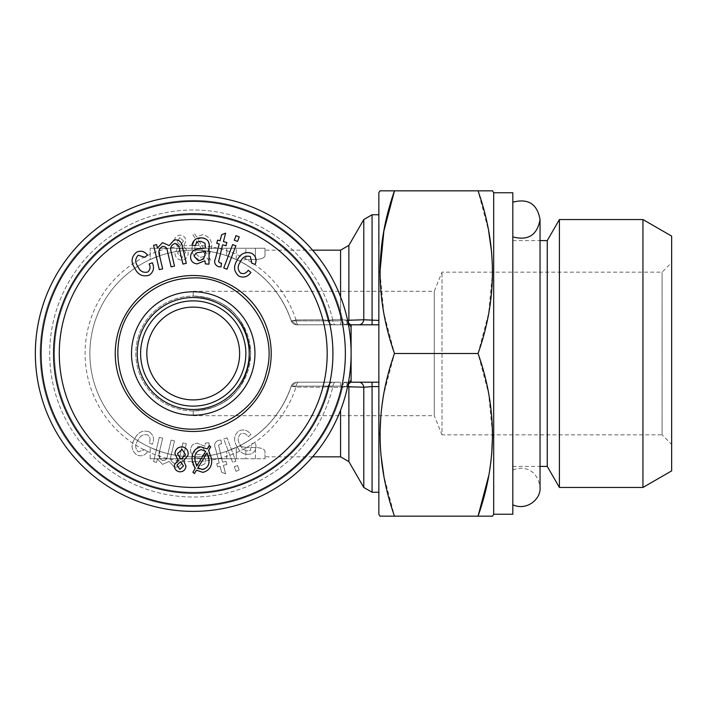 <?xml version="1.0" encoding="UTF-8"?>
<svg xmlns="http://www.w3.org/2000/svg" width="707" height="707" viewBox="0 0 707 707"><rect width="100%" height="100%" fill="white"/><g stroke="black" fill="none" stroke-linecap="round" stroke-linejoin="round"><path stroke-width="0.53" stroke-dasharray="3.54 2.65" d="M216.749 243.341L217.579 240.124L220.054 240.769L221.618 234.742L225.621 233.142L223.421 241.635L226.832 242.519L226.001 245.736L222.59 244.843L218.56 261.696L219.974 262.942L221.503 263.163L221.017 266.919L218.401 266.645C214.698 264.984 213.761 262.103 215.608 257.975L219.223 243.986L216.749 243.341M149.389 275.103C142.885 277.153 138.024 274.89 134.798 268.324C130.724 262.182 131.272 256.835 136.433 252.275C140.799 250.251 144.484 251.188 147.489 255.086L144.873 257.321L138.28 255.245C135.028 258.576 134.896 262.324 137.865 266.477C139.915 271.205 143.194 273.052 147.719 272.036C150.264 269.853 150.724 267.175 149.08 264.011L152.332 262.774C154.559 267.785 153.587 271.886 149.389 275.103M205.384 263.905L204.897 260.768L197.094 263.879C192.64 263.287 190.475 260.742 190.59 256.234C191.341 251.427 194.204 249.005 199.206 248.961L205.525 247.954L204.968 243.199L201.097 241.414C197.951 241.184 196.042 242.634 195.362 245.771L191.986 244.967C193.303 239.859 196.599 237.517 201.866 237.932C207.664 238.648 210.059 241.98 209.06 247.945L209.007 264.162L205.384 263.905M196.458 236.792L194.416 233.443L192.914 234.742L195.079 238.277L192.216 246.575C191.403 253.76 194.284 258.285 200.868 260.149L207.213 258.064L209.281 261.422L210.757 260.114L208.6 256.606L211.561 248.281C212.4 241.034 209.511 236.483 202.882 234.627L196.458 236.792L194.416 233.443L192.914 234.742L195.079 238.277L192.216 246.575C191.403 253.76 194.284 258.285 200.868 260.149L207.213 258.064L209.281 261.422L210.757 260.114L208.6 256.606L211.561 248.281C212.4 241.034 209.511 236.483 202.882 234.627L196.458 236.792M194.416 473.557L192.914 472.258L195.079 468.723L192.216 460.425C191.403 453.24 194.284 448.715 200.868 446.851L207.213 448.936L209.281 445.578L210.757 446.886L208.6 450.394L211.561 458.719C212.4 465.966 209.511 470.517 202.882 472.373L196.458 470.208L194.416 473.557M197.933 239.205L202.653 237.419C207.593 238.984 209.634 242.51 208.804 248.007L207.063 254.096L197.933 239.205L202.653 237.419C207.593 238.984 209.634 242.51 208.804 248.007L207.063 254.096L197.933 239.205M196.643 240.848L205.764 255.687L201.097 257.357C196.246 255.793 194.204 252.302 194.982 246.893L196.643 240.848L205.764 255.687L201.097 257.357C196.246 255.793 194.204 252.302 194.982 246.893L196.643 240.848M347.57 386.72L340.58 386.137L291.284 386.137C281.837 413.047 264.436 433.038 239.09 446.108L226.717 451.26A103.337 103.337 0 0 1 159.738 451.26L150.167 447.443L159.738 451.26A103.337 103.337 0 0 0 226.717 451.26L236.288 447.443L236.288 458.755L245.859 458.755L226.717 458.755L236.288 458.755L236.288 447.443L239.09 446.108L245.859 447.443L239.09 446.108C264.436 433.038 281.837 413.047 291.284 386.137L296.012 387.056L291.284 386.137A103.337 103.337 0 0 1 132.289 436.961A103.337 103.337 0 0 1 132.289 270.039A103.337 103.337 0 0 1 291.284 320.863C281.837 293.953 264.436 273.963 239.09 260.892L236.288 259.557L239.09 260.892L245.859 259.557L239.09 260.892C264.436 273.963 281.837 293.953 291.284 320.863L296.012 319.944L291.284 320.863A103.337 103.337 0 0 0 132.289 270.039A103.337 103.337 0 0 0 132.289 436.961A103.337 103.337 0 0 0 291.284 386.137A5.744 5.744 0 0 1 296.728 382.204A5.744 5.744 0 0 0 291.284 386.137L296.728 382.204L333.545 382.204A5.744 5.744 0 0 0 327.968 386.579L322.869 387.224A5.744 2.801 90 0 1 325.653 382.204L296.728 382.204L340.58 382.204L296.728 382.204L291.284 386.137L340.58 386.137L348.869 387.056A5.744 5.029 -90 0 0 343.894 382.204L347.278 382.204A3.827 3.827 0 0 0 351.105 378.378L351.105 382.204L378.855 382.204L343.894 382.204A5.744 5.029 -90 0 1 348.162 384.9M245.859 447.443L255.421 447.443C261.369 447.867 264.551 449.148 264.992 451.26L264.992 456.837L264.992 451.26C264.559 449.148 261.369 447.876 255.421 447.443L245.859 447.443L245.859 458.755L264.992 458.755L245.859 458.755L245.859 447.443M255.421 259.557C261.369 259.133 264.551 257.852 264.992 255.74L264.992 248.245L255.421 248.245L264.992 248.245L264.992 255.74C264.559 257.852 261.369 259.124 255.421 259.557L245.859 259.557L255.421 259.557L255.421 248.245L150.167 248.245L255.421 248.245L255.421 259.557M226.717 255.74L236.288 259.557L226.717 255.74A103.337 103.337 0 0 0 159.738 255.74A103.337 103.337 0 0 1 226.717 255.74L226.717 248.245L226.717 255.74M150.167 259.557L159.738 255.74L150.167 259.557L150.167 248.245L150.167 259.557M298.743 324.796L296.728 324.796A5.744 5.744 0 0 1 291.284 320.863A5.744 5.744 0 0 0 296.728 324.796L298.743 324.796A5.744 2.766 90 0 1 296.012 319.944L322.869 319.776L327.968 320.421A5.744 5.744 0 0 0 333.545 324.796L325.653 324.796A5.744 2.801 90 0 1 322.869 319.776L296.012 319.944A5.744 2.766 90 0 0 298.743 324.796L333.545 324.796A5.744 5.744 0 0 1 327.968 320.421A138.74 138.74 0 0 0 114.446 239.293A138.74 138.74 0 0 0 114.446 467.707A138.74 138.74 0 0 0 327.968 386.579A5.744 5.744 0 0 1 333.545 382.204L325.653 382.204A5.744 2.801 90 0 0 322.869 387.224L296.012 387.056A5.744 2.766 90 0 1 298.743 382.204A5.744 2.766 90 0 0 296.012 387.056L322.869 387.224L327.968 386.579A5.744 5.744 0 0 1 333.545 382.204A5.744 5.744 0 0 0 327.968 386.579L332.723 387.268L327.968 386.579A138.74 138.74 0 0 1 114.446 467.707A138.74 138.74 0 0 1 114.446 239.293A138.74 138.74 0 0 1 327.968 320.421L322.869 319.776A5.744 2.801 90 0 0 325.653 324.796L298.743 324.796M348.869 461.627L348.869 387.056L363.787 387.224L372.068 386.579L372.068 382.204M351.105 379.199L351.105 328.622A3.827 3.827 0 0 0 347.278 324.796L358.811 324.796A5.744 5.011 -90 0 0 363.787 319.776L347.57 320.28M348.162 322.1A5.744 5.029 -90 0 1 343.894 324.796L340.58 324.796L343.894 324.796A5.744 5.029 -90 0 0 348.869 319.944L348.869 245.373M209.007 442.838L205.384 443.095L204.897 446.232L197.094 443.121C192.64 443.713 190.475 446.258 190.59 450.766C191.341 455.573 194.204 457.995 199.206 458.039L205.525 459.046L204.968 463.801L201.097 465.586C197.951 465.816 196.042 464.366 195.362 461.229L191.986 462.033C193.303 467.141 196.599 469.483 201.866 469.068C207.664 468.352 210.059 465.02 209.06 459.055L209.007 442.838L205.384 443.095L204.897 446.232L197.094 443.121C192.64 443.713 190.475 446.258 190.59 450.766C191.341 455.573 194.204 457.995 199.206 458.039L205.525 459.046L204.968 463.801L201.097 465.586C197.951 465.816 196.042 464.366 195.362 461.229L191.986 462.033C193.303 467.141 196.599 469.483 201.866 469.068C207.664 468.352 210.059 465.02 209.06 459.055L209.007 442.838M492.576 190.837L478.047 190.837L488.652 231.065M379.959 190.837L478.047 190.837M378.855 514.245L378.855 192.755M380.826 415.698L383.866 393.772L394.488 353.5L383.883 313.325L379.959 272.168M379.959 516.163L394.488 516.163L383.874 475.935M380.861 454.292L379.959 434.832M394.488 516.163L492.576 516.163M491.674 252.708L492.576 272.009L488.661 313.228L478.047 353.5L488.643 393.675L492.576 434.832M491.674 454.292L488.652 475.935M493.68 514.245L493.68 192.755M193.232 410.908C227.283 408.832 246.425 389.734 250.64 353.606C246.513 317.355 227.371 298.177 193.232 296.092C227.283 298.168 246.425 317.266 250.64 353.394C246.513 389.645 227.371 408.823 193.232 410.908L193.232 415.698L193.232 410.908M193.232 415.698L434.275 415.698L434.275 291.302L434.275 415.698L442.008 434.832L442.008 272.168L442.008 434.832L662.079 434.832L662.079 272.168L662.079 434.832L671.65 444.403L671.65 262.597L671.65 444.403M193.232 296.092L193.232 291.302L193.232 296.092A57.408 57.408 0 0 0 143.512 382.204A57.408 57.408 0 0 0 242.952 382.204A57.408 57.408 0 0 0 193.232 296.092A57.408 57.408 0 0 1 242.952 382.204A57.408 57.408 0 0 1 143.512 382.204A57.408 57.408 0 0 1 193.232 296.092M351.105 326.82L351.105 327.527A3.827 3.703 180 0 0 348.807 324.142L345.343 324.796L347.278 324.796A3.827 3.827 0 0 1 351.105 328.622A3.827 3.827 0 0 0 347.278 324.796A3.827 3.827 0 0 1 351.105 328.622L351.105 324.796L347.278 324.796L348.807 324.142A5.744 4.949 90 0 1 346.244 320.112L347.658 320.669A157.882 157.882 0 0 0 35.739 342.488A157.882 157.882 0 0 0 171.253 509.844A157.882 157.882 0 0 0 347.658 386.331L342.542 387.312A5.744 2.819 90 0 1 345.343 382.204L378.855 382.204L378.855 386.579L378.855 214.76L378.855 382.204M348.807 382.858L347.278 382.204L348.807 382.858A3.827 3.703 0 0 0 351.105 379.473A3.827 3.703 0 0 1 348.807 382.858L349.673 383.044A3.827 3.827 0 0 0 351.105 380.066A3.827 3.827 0 0 1 349.673 383.044L348.807 382.858A5.744 4.949 90 0 0 346.244 386.888A5.744 4.949 90 0 1 348.807 382.858M349.673 383.044A5.744 5.744 0 0 0 347.658 386.331A5.744 5.744 0 0 1 349.673 383.044A5.744 5.744 0 0 0 347.658 386.331A157.882 157.882 0 0 0 193.232 195.618A157.882 157.882 0 0 0 35.739 342.488A157.882 157.882 0 0 0 171.253 509.844A157.882 157.882 0 0 0 347.658 386.331A5.744 5.744 0 0 1 349.673 383.044A3.827 3.827 0 0 0 351.105 380.066A3.827 3.827 0 0 1 349.673 383.044A3.827 3.827 0 0 0 351.105 380.066L351.105 378.378A3.827 3.827 0 0 1 347.278 382.204L345.343 382.204A5.744 2.819 90 0 0 342.542 387.312L332.723 387.268A5.744 2.81 90 0 1 335.516 382.204A5.744 2.81 90 0 0 332.723 387.268L342.542 387.312L347.658 386.331A157.882 157.882 0 0 1 104.945 484.383A157.882 157.882 0 0 1 104.945 222.617A157.882 157.882 0 0 1 347.658 320.669L342.542 319.688L346.244 320.112A5.744 4.949 90 0 0 348.807 324.142L349.673 323.956A5.744 5.744 0 0 1 347.658 320.669A5.744 5.744 0 0 0 349.673 323.956L348.807 324.142A3.827 3.703 180 0 1 351.105 327.527L351.105 326.934A3.827 3.827 0 0 0 349.673 323.956A3.827 3.827 0 0 1 351.105 326.934L351.105 353.5A157.882 157.882 0 0 1 347.658 386.331A157.882 157.882 0 0 0 347.658 320.669A157.882 157.882 0 0 1 351.105 353.5M185.588 454.804L182.07 449.334L177.439 453.761L180.992 459.241L185.588 454.804M171.2 455.061L174.514 440.921L171.121 440.125L167.418 455.935C167.055 459.029 165.465 460.593 162.645 460.628C158.96 458.525 157.97 455.237 159.685 450.766L162.645 438.146L159.278 437.359L153.578 461.689L156.6 462.396L157.396 458.976L162.513 464.358L169.15 461.424L174.311 467.124C178.915 467.486 181.611 465.241 182.397 460.398L186.312 443.696L182.945 442.909L179.348 458.233C179.074 461.565 177.439 463.279 174.435 463.394C171.014 461.742 169.936 458.967 171.2 455.061L174.514 440.921L171.121 440.125L167.418 455.935C167.055 459.029 165.465 460.593 162.645 460.628C158.96 458.525 157.97 455.237 159.685 450.766L162.645 438.146L159.278 437.359L153.578 461.689L156.6 462.396L157.396 458.976L162.513 464.358L169.15 461.424L174.311 467.124C178.915 467.486 181.611 465.241 182.397 460.398L186.312 443.696L182.945 442.909L179.348 458.233C179.074 461.565 177.439 463.279 174.435 463.394C171.014 461.742 169.936 458.967 171.2 455.061M226.991 437.801L223.748 439.029L232.638 462.431L235.882 461.203L226.991 437.801L223.748 439.029L232.638 462.431L235.882 461.203L226.991 437.801M149.389 431.897C142.885 429.847 138.024 432.11 134.798 438.676C130.724 444.818 131.272 450.165 136.433 454.725C140.799 456.749 144.484 455.812 147.489 451.914L144.873 449.679L138.28 451.755C135.028 448.424 134.896 444.676 137.865 440.523C139.915 435.795 143.194 433.948 147.719 434.964C150.264 437.147 150.724 439.825 149.08 442.989L152.332 444.226C154.559 439.215 153.587 435.114 149.389 431.897C142.885 429.847 138.024 432.11 134.798 438.676C130.724 444.818 131.272 450.165 136.433 454.725C140.799 456.749 144.484 455.812 147.489 451.914L144.873 449.679L138.28 451.755C135.028 448.424 134.896 444.676 137.865 440.523C139.915 435.795 143.194 433.948 147.719 434.964C150.264 437.147 150.724 439.825 149.08 442.989L152.332 444.226C154.559 439.215 153.587 435.114 149.389 431.897M358.811 324.796L378.855 324.796L351.105 324.796L351.105 382.204M332.723 319.732L327.968 320.421A5.744 5.744 0 0 0 333.545 324.796L335.516 324.796A5.744 2.81 90 0 1 332.723 319.732A5.744 2.81 90 0 0 335.516 324.796L345.343 324.796A5.744 2.819 90 0 1 342.542 319.688L332.723 319.732L342.542 319.688A5.744 2.819 90 0 0 345.343 324.796L333.545 324.796A5.744 5.744 0 0 1 327.968 320.421L332.723 319.732A143.53 143.53 0 0 0 111.856 235.272A143.53 143.53 0 0 0 111.856 471.728A143.53 143.53 0 0 0 332.723 387.268A143.53 143.53 0 0 1 111.856 471.728A143.53 143.53 0 0 1 111.856 235.272A143.53 143.53 0 0 1 332.723 319.732M183.475 240.999L180.647 245.311L176.953 241.918L179.79 237.64L183.475 240.999L180.647 245.311L176.953 241.918L179.79 237.64L183.475 240.999M205.286 455.723L199.498 454.53C196.573 454.619 194.84 453.311 194.292 450.624L198.172 446.382C202.776 446.762 205.11 449.36 205.18 454.168L205.286 455.723L199.498 454.53C196.573 454.619 194.84 453.311 194.292 450.624L198.172 446.382C202.776 446.762 205.11 449.36 205.18 454.168L205.286 455.723M236.288 259.557L236.288 248.245L236.288 259.557M162.645 268.854L159.278 269.641L153.578 245.311L156.6 244.604L157.396 248.024L162.513 242.642L169.15 245.576L174.311 239.876C178.915 239.514 181.611 241.759 182.397 246.602L186.312 263.304L182.945 264.091L179.348 248.767C179.074 245.435 177.439 243.721 174.435 243.606C171.014 245.258 169.936 248.033 171.2 251.939L174.514 266.079L171.121 266.875L167.418 251.065C167.055 247.971 165.465 246.407 162.645 246.372C158.96 248.475 157.97 251.763 159.685 256.234L162.645 268.854M193.232 307.094A46.406 46.406 0 0 1 233.416 376.707A46.406 46.406 0 0 1 153.039 376.707A46.406 46.406 0 0 1 193.232 307.094M174.912 253.513C175.557 257.887 178.031 260.096 182.362 260.141C186.595 259.098 188.513 256.358 188.106 251.904L183.599 246.142L186.021 240.787C185.437 237.022 183.272 235.148 179.525 235.166C175.831 236.032 174.143 238.383 174.443 242.227L177.961 246.787L174.912 253.513C175.557 257.887 178.031 260.096 182.362 260.141C186.595 259.098 188.513 256.358 188.106 251.904L183.599 246.142L186.021 240.787C185.437 237.022 183.272 235.148 179.525 235.166C175.831 236.032 174.143 238.383 174.443 242.227L177.961 246.787L174.912 253.513M237.534 465.542L234.291 466.77L236.023 471.33L239.266 470.102L237.534 465.542L234.291 466.77L236.023 471.33L239.266 470.102L237.534 465.542M237.305 446.912C240.557 453.523 245.453 455.75 251.992 453.576C255.943 450.827 256.986 447.169 255.13 442.609L251.869 443.74L250.349 450.474C245.833 451.614 242.528 449.846 240.433 445.189C237.393 441.053 237.437 437.28 240.583 433.886C243.756 432.781 246.292 433.727 248.21 436.74L250.905 434.549C247.706 430.112 243.668 428.893 238.78 430.89C233.734 435.477 233.239 440.823 237.305 446.912C240.557 453.523 245.453 455.75 251.992 453.576C255.943 450.827 256.986 447.169 255.13 442.609L251.869 443.74L250.349 450.474C245.833 451.614 242.528 449.846 240.433 445.189C237.393 441.053 237.437 437.28 240.583 433.886C243.756 432.781 246.292 433.727 248.21 436.74L250.905 434.549C247.706 430.112 243.668 428.893 238.78 430.89C233.734 435.477 233.239 440.823 237.305 446.912M182.362 446.859C186.595 447.902 188.513 450.642 188.106 455.096L183.599 460.858L186.021 466.213C185.437 469.978 183.272 471.852 179.525 471.834C175.831 470.968 174.143 468.617 174.443 464.773L177.961 460.213L174.912 453.487C175.557 449.113 178.031 446.904 182.362 446.859M202.653 469.581C207.593 468.016 209.634 464.49 208.804 458.993L207.063 452.904L197.933 467.795L202.653 469.581M237.305 260.088C240.557 253.477 245.453 251.25 251.992 253.424C255.943 256.173 256.986 259.831 255.13 264.391L251.869 263.26L250.349 256.526C245.833 255.386 242.528 257.154 240.433 261.811C237.393 265.947 237.437 269.721 240.583 273.114C243.756 274.219 246.292 273.273 248.21 270.26L250.905 272.451C247.706 276.888 243.668 278.107 238.78 276.11C233.734 271.523 233.239 266.177 237.305 260.088M236.023 235.67L239.266 236.898L237.534 241.458L234.291 240.23L236.023 235.67M378.855 320.421L363.787 319.776L363.787 219.541M512.814 514.245L512.814 192.755M512.814 202.202L512.814 504.798L512.814 202.202M512.814 466.408L512.814 240.592L512.814 466.408L540.042 466.408M547.262 240.592L547.262 466.408M221.618 472.258L225.621 473.858L223.421 465.365L226.832 464.481L226.001 461.264L222.59 462.157L218.56 445.304L219.974 444.058L221.503 443.837L221.017 440.081L218.401 440.355C214.698 442.016 213.761 444.897 215.608 449.025L219.223 463.014L216.749 463.659L217.579 466.876L220.054 466.231L221.618 472.258L225.621 473.858L223.421 465.365L226.832 464.481L226.001 461.264L222.59 462.157L218.56 445.304L219.974 444.058L221.503 443.837L221.017 440.081L218.401 440.355C214.698 442.016 213.761 444.897 215.608 449.025L219.223 463.014L216.749 463.659L217.579 466.876L220.054 466.231L221.618 472.258M194.982 460.107L196.643 466.152L205.764 451.313L201.097 449.643C196.246 451.207 194.204 454.698 194.982 460.107M340.58 324.796L296.728 324.796L340.58 324.796L340.58 320.863L340.58 324.796M185.588 252.196L182.07 257.666L177.439 253.239L180.992 247.759L185.588 252.196L182.07 257.666L177.439 253.239L180.992 247.759L185.588 252.196M223.845 306.644A55.977 55.977 0 0 0 137.335 350.416A55.977 55.977 0 0 0 218.507 403.441A55.977 55.977 0 0 0 223.845 306.644A55.977 55.977 0 0 0 137.335 350.416A55.977 55.977 0 0 0 218.507 403.441A55.977 55.977 0 0 0 223.845 306.644A55.977 55.977 0 0 0 137.335 350.416A55.977 55.977 0 0 0 218.507 403.441A55.977 55.977 0 0 0 223.845 306.644M222.016 309.445A52.627 52.627 0 0 0 140.684 350.601A52.627 52.627 0 0 0 216.996 400.454A52.627 52.627 0 0 0 222.016 309.445A52.627 52.627 0 0 0 140.684 350.601A52.627 52.627 0 0 0 216.996 400.454A52.627 52.627 0 0 0 222.016 309.445M235.882 245.797L226.991 269.199L223.748 267.971L232.638 244.569L235.882 245.797M671.65 236.111L671.65 470.889M193.232 431.482A77.982 77.982 0 0 0 271.214 353.5A77.982 77.982 0 0 0 193.232 275.518A77.982 77.982 0 0 0 115.25 353.5A77.982 77.982 0 0 0 193.232 431.482A77.982 77.982 0 0 0 260.768 314.509A77.982 77.982 0 0 0 125.696 314.509A77.982 77.982 0 0 0 193.232 431.482A77.982 77.982 0 0 0 260.768 314.509A77.982 77.982 0 0 0 125.696 314.509A77.982 77.982 0 0 0 193.232 431.482A77.982 77.982 0 0 0 271.214 353.5A77.982 77.982 0 0 0 193.232 275.518A77.982 77.982 0 0 0 115.25 353.5A77.982 77.982 0 0 0 193.232 431.482A77.982 77.982 0 0 0 271.214 353.5A77.982 77.982 0 0 0 193.232 275.518A77.982 77.982 0 0 0 115.25 353.5A77.982 77.982 0 0 0 193.232 431.482M193.232 201.362A152.138 152.138 0 0 0 61.474 429.573A152.138 152.138 0 0 0 324.981 429.573A152.138 152.138 0 0 0 193.232 201.362M264.992 458.755L264.992 451.26L264.992 458.755M394.488 353.5L478.047 353.5M347.278 382.204A3.827 3.827 0 0 0 351.105 378.378A3.827 3.827 0 0 1 347.278 382.204A3.827 3.827 0 0 0 351.105 378.378L351.105 380.923M363.787 487.459L363.787 387.224A5.744 5.011 -90 0 0 358.811 382.204M327.968 386.579A138.74 138.74 0 0 1 114.446 467.707A138.74 138.74 0 0 1 114.446 239.293A138.74 138.74 0 0 1 327.968 320.421A138.74 138.74 0 0 0 114.446 239.293A138.74 138.74 0 0 0 114.446 467.707A138.74 138.74 0 0 0 327.968 386.579A138.74 138.74 0 0 1 114.446 467.707A138.74 138.74 0 0 1 114.446 239.293A138.74 138.74 0 0 1 327.968 320.421A138.74 138.74 0 0 0 114.446 239.293A138.74 138.74 0 0 0 114.446 467.707A138.74 138.74 0 0 0 327.968 386.579A138.74 138.74 0 0 1 114.446 467.707A138.74 138.74 0 0 1 114.446 239.293A138.74 138.74 0 0 1 327.968 320.421M205.286 251.277L199.498 252.47C196.573 252.381 194.84 253.689 194.292 256.376L198.172 260.618C202.776 260.238 205.11 257.64 205.18 252.832L205.286 251.277M193.232 213.797A139.703 139.703 0 0 0 72.247 423.352A139.703 139.703 0 0 0 314.208 423.352A139.703 139.703 0 0 0 193.232 213.797M378.855 386.579L378.855 492.24L378.855 386.579L372.068 386.579L372.068 492.24M193.232 297.523A55.977 55.977 0 0 1 241.706 381.488A55.977 55.977 0 0 1 144.749 381.488A55.977 55.977 0 0 1 193.232 297.523M347.658 320.669A5.744 5.744 0 0 0 349.673 323.956A3.827 3.827 0 0 1 351.105 326.934M264.992 255.74L264.992 250.163L264.992 255.74M193.232 275.518A77.982 77.982 0 0 1 260.768 392.491A77.982 77.982 0 0 1 125.696 392.491A77.982 77.982 0 0 1 193.232 275.518A77.982 77.982 0 0 1 260.768 392.491A77.982 77.982 0 0 1 125.696 392.491A77.982 77.982 0 0 1 193.232 275.518M236.288 458.755L236.288 447.443L236.288 458.755M218.613 314.65A46.406 46.406 0 0 0 146.897 350.946A46.406 46.406 0 0 0 214.186 394.904A46.406 46.406 0 0 0 218.613 314.65A46.406 46.406 0 0 0 146.897 350.946A46.406 46.406 0 0 0 214.186 394.904A46.406 46.406 0 0 0 218.613 314.65M150.167 458.755L150.167 447.443L150.167 458.755L226.717 458.755L150.167 458.755M559.414 219.541L559.414 487.459M193.232 406.127A52.627 52.627 0 0 0 245.859 353.5A52.627 52.627 0 0 0 193.232 300.873A52.627 52.627 0 0 0 140.605 353.5A52.627 52.627 0 0 0 193.232 406.127M193.232 219.541A133.959 133.959 0 0 1 309.242 420.479A133.959 133.959 0 0 1 77.222 420.479A133.959 133.959 0 0 1 193.232 219.541A133.959 133.959 0 0 0 77.222 420.479A133.959 133.959 0 0 0 309.242 420.479A133.959 133.959 0 0 0 193.232 219.541A133.959 133.959 0 0 0 77.222 420.479A133.959 133.959 0 0 0 309.242 420.479A133.959 133.959 0 0 0 193.232 219.541M179.79 469.36L183.475 466.001L180.647 461.689L176.953 465.082L179.79 469.36M296.728 324.796L291.284 320.863L296.728 324.796M642.946 219.541L642.946 487.459M512.814 236.889L512.814 470.111L512.814 236.889M340.58 410.184L340.58 456.837M340.58 250.163L340.58 320.863L291.284 320.863A103.337 103.337 0 0 0 132.289 270.039A103.337 103.337 0 0 0 132.289 436.961A103.337 103.337 0 0 0 291.284 386.137A103.337 103.337 0 0 1 132.289 436.961A103.337 103.337 0 0 1 132.289 270.039A103.337 103.337 0 0 1 291.284 320.863L340.58 320.863L340.58 296.816M296.012 319.944A108.127 108.127 0 0 0 129.637 266.053A108.127 108.127 0 0 0 129.637 440.947A108.127 108.127 0 0 0 296.012 387.056A108.127 108.127 0 0 1 129.637 440.947A108.127 108.127 0 0 1 129.637 266.053A108.127 108.127 0 0 1 296.012 319.944M340.58 386.137L340.58 382.204L340.58 386.137M342.542 319.688A153.092 153.092 0 0 0 107.057 226.956A153.092 153.092 0 0 0 107.057 480.044A153.092 153.092 0 0 0 342.542 387.312A153.092 153.092 0 0 1 107.057 480.044A153.092 153.092 0 0 1 107.057 226.956A153.092 153.092 0 0 1 342.542 319.688M322.869 387.224A133.959 133.959 0 0 1 116.664 463.421A133.959 133.959 0 0 1 116.664 243.579A133.959 133.959 0 0 1 322.869 319.776A133.959 133.959 0 0 0 116.664 243.579A133.959 133.959 0 0 0 116.664 463.421A133.959 133.959 0 0 0 322.869 387.224M245.859 259.557L245.859 248.245L245.859 259.557M372.068 324.796L372.068 214.76M351.105 328.622A3.827 3.827 0 0 0 347.278 324.796M159.738 255.74L159.738 248.245L159.738 255.74M226.717 458.755L226.717 451.26L226.717 458.755M255.421 458.755L255.421 447.443L255.421 458.755M193.232 415.212A61.712 61.712 0 0 0 226.982 301.836A61.712 61.712 0 0 0 193.232 291.788M159.738 458.755L159.738 451.26L159.738 458.755M312.591 456.837L264.992 456.837M193.232 291.302L434.275 291.302L442.008 272.168L662.079 272.168L671.65 262.597M512.814 240.592L540.042 240.592M193.232 277.913C240.787 276.207 279.919 326.661 266.442 372.297C256.261 418.783 197.668 444.137 156.813 419.737C114.322 398.324 104.336 335.259 138.13 301.756C153.207 286.211 171.58 278.266 193.232 277.913M312.591 250.163L264.992 250.163M512.814 470.111C521.678 465.895 537.232 467.795 540.042 487.459L540.042 219.541"/><path stroke-width="1.06" d="M478.047 353.5C497.207 299.423 497.207 245.205 478.047 190.837L492.576 190.837L493.68 192.755L493.68 514.245L492.576 516.163L478.047 516.163C497.207 462.086 497.207 407.868 478.047 353.5L394.488 353.5C375.329 407.577 375.329 461.795 394.488 516.163L379.959 516.163L378.855 514.245L378.855 192.755L379.959 190.837L478.047 190.837M379.959 272.168L383.866 231.109L394.488 190.837C375.329 244.914 375.329 299.132 394.488 353.5M216.749 243.341L217.579 240.124L220.054 240.769L221.618 234.742L225.621 233.142L223.421 241.635L226.832 242.519L226.001 245.736L222.59 244.843L218.56 261.696L219.974 262.942L221.503 263.163L221.017 266.919L218.401 266.645C214.698 264.984 213.761 262.103 215.608 257.975L219.223 243.986L216.749 243.341M149.389 275.103C142.885 277.153 138.024 274.89 134.798 268.324C130.724 262.182 131.272 256.835 136.433 252.275C140.799 250.251 144.484 251.188 147.489 255.086L144.873 257.321L138.28 255.245C135.028 258.576 134.896 262.324 137.865 266.477C139.915 271.205 143.194 273.052 147.719 272.036C150.264 269.853 150.724 267.175 149.08 264.011L152.332 262.774C154.559 267.785 153.587 271.886 149.389 275.103M205.384 263.905L204.897 260.768L197.094 263.879C192.64 263.287 190.475 260.742 190.59 256.234C191.341 251.427 194.204 249.005 199.206 248.961L205.525 247.954L204.968 243.199L201.097 241.414C197.951 241.184 196.042 242.634 195.362 245.771L191.986 244.967C193.303 239.859 196.599 237.517 201.866 237.932C207.664 238.648 210.059 241.98 209.06 247.945L209.007 264.162L205.384 263.905M194.416 473.557L192.914 472.258L195.079 468.723L192.216 460.425C191.403 453.24 194.284 448.715 200.868 446.851L207.213 448.936L209.281 445.578L210.757 446.886L208.6 450.394L211.561 458.719C212.4 465.966 209.511 470.517 202.882 472.373L196.458 470.208L194.416 473.557M358.811 382.204A5.744 5.011 -90 0 1 363.787 387.224L347.57 386.72M383.874 475.935L380.861 454.292M379.959 434.832L380.826 415.698M492.576 434.832L491.674 454.292M488.652 475.935L478.047 516.163L394.488 516.163M488.652 231.065L491.674 252.708M185.588 454.804L182.07 449.334L177.439 453.761L180.992 459.241L185.588 454.804M351.105 326.82L351.105 324.796L350.451 324.796L378.855 324.796L351.105 324.796L351.105 326.934A3.827 3.827 0 0 0 349.673 323.956A5.744 5.744 0 0 1 347.658 320.669M162.645 268.854L159.278 269.641L153.578 245.311L156.6 244.604L157.396 248.024L162.513 242.642L169.15 245.576L174.311 239.876C178.915 239.514 181.611 241.759 182.397 246.602L186.312 263.304L182.945 264.091L179.348 248.767C179.074 245.435 177.439 243.721 174.435 243.606C171.014 245.258 169.936 248.033 171.2 251.939L174.514 266.079L171.121 266.875L167.418 251.065C167.055 247.971 165.465 246.407 162.645 246.372C158.96 248.475 157.97 251.763 159.685 256.234L162.645 268.854M193.232 307.094A46.406 46.406 0 0 1 233.416 376.707A46.406 46.406 0 0 1 153.039 376.707A46.406 46.406 0 0 1 193.232 307.094M193.232 300.873A52.627 52.627 0 0 1 238.807 379.809A52.627 52.627 0 0 1 147.657 379.809A52.627 52.627 0 0 1 193.232 300.873M350.451 382.204L351.105 382.204L350.451 382.204M348.162 384.9A5.744 5.029 -90 0 1 348.869 387.056L348.869 461.627L363.787 487.459L363.787 387.224L372.068 386.579L372.068 492.24L363.787 487.459M347.658 386.331A5.744 5.744 0 0 1 349.673 383.044A3.827 3.827 0 0 0 351.105 380.066L351.105 326.934M182.362 446.859C186.595 447.902 188.513 450.642 188.106 455.096L183.599 460.858L186.021 466.213C185.437 469.978 183.272 471.852 179.525 471.834C175.831 470.968 174.143 468.617 174.443 464.773L177.961 460.213L174.912 453.487C175.557 449.113 178.031 446.904 182.362 446.859M202.653 469.581C207.593 468.016 209.634 464.49 208.804 458.993L207.063 452.904L197.933 467.795L202.653 469.581M237.305 260.088C240.557 253.477 245.453 251.25 251.992 253.424C255.943 256.173 256.986 259.831 255.13 264.391L251.869 263.26L250.349 256.526C245.833 255.386 242.528 257.154 240.433 261.811C237.393 265.947 237.437 269.721 240.583 273.114C243.756 274.219 246.292 273.273 248.21 270.26L250.905 272.451C247.706 276.888 243.668 278.107 238.78 276.11C233.734 271.523 233.239 266.177 237.305 260.088M236.023 235.67L239.266 236.898L237.534 241.458L234.291 240.23L236.023 235.67M205.286 251.277L199.498 252.47C196.573 252.381 194.84 253.689 194.292 256.376L198.172 260.618C202.776 260.238 205.11 257.64 205.18 252.832L205.286 251.277M347.57 320.28L363.787 319.776L378.855 320.421M493.68 192.755L512.814 192.755L512.814 514.245L493.68 514.245M193.232 201.362A152.138 152.138 0 0 1 324.981 429.573A152.138 152.138 0 0 1 61.474 429.573A152.138 152.138 0 0 1 193.232 201.362M193.232 213.797A139.703 139.703 0 0 1 314.208 423.352A139.703 139.703 0 0 1 72.247 423.352A139.703 139.703 0 0 1 193.232 213.797M540.042 466.408L547.262 466.408L547.262 240.592L559.414 219.541L642.946 219.541L642.946 487.459L671.65 470.889L671.65 236.111L642.946 219.541M201.097 449.643C196.246 451.207 194.204 454.698 194.982 460.107L196.643 466.152L205.764 451.313L201.097 449.643M378.855 382.204L351.105 382.204L351.105 353.5M235.882 245.797L226.991 269.199L223.748 267.971L232.638 244.569L235.882 245.797M340.58 296.816L340.58 250.163L348.869 245.373L348.869 319.944A5.744 5.029 -90 0 1 348.162 322.1M351.105 382.204L351.105 380.923M193.232 297.523A55.977 55.977 0 0 1 241.706 381.488A55.977 55.977 0 0 1 144.749 381.488A55.977 55.977 0 0 1 193.232 297.523M183.475 466.001L180.647 461.689L176.953 465.082L179.79 469.36L183.475 466.001M372.068 324.796L372.068 214.76L363.787 219.541L363.787 319.776A5.744 5.011 -90 0 1 358.811 324.796M547.262 466.408L559.414 487.459L559.414 219.541M193.232 219.541A133.959 133.959 0 0 1 309.242 420.479A133.959 133.959 0 0 1 77.222 420.479A133.959 133.959 0 0 1 193.232 219.541M193.232 195.618A157.882 157.882 0 0 1 329.957 432.437A157.882 157.882 0 0 1 56.498 432.437A157.882 157.882 0 0 1 193.232 195.618M193.232 431.482A77.982 77.982 0 0 0 271.214 353.5A77.982 77.982 0 0 0 193.232 275.518A77.982 77.982 0 0 0 115.25 353.5A77.982 77.982 0 0 0 193.232 431.482M512.814 202.202C528.156 198.146 537.232 203.925 540.042 219.541C537.232 235.157 528.156 240.937 512.814 236.889M559.414 487.459L642.946 487.459M312.591 456.837L340.58 456.837L340.58 410.184M378.855 386.579L372.068 386.579L372.068 382.204M193.232 291.788A61.712 61.712 0 0 1 246.681 384.361A61.712 61.712 0 0 1 139.783 384.361A61.712 61.712 0 0 1 193.232 291.788A61.712 61.712 0 0 0 131.511 353.5A61.712 61.712 0 0 0 193.232 415.212M540.042 240.592L547.262 240.592M372.068 214.76L378.855 214.76M340.58 456.837L348.869 461.627M348.869 245.373L363.787 219.541M193.232 277.913C240.787 276.207 279.919 326.661 266.442 372.297C256.261 418.783 197.668 444.137 156.813 419.737C114.322 398.324 104.336 335.259 138.13 301.756C153.207 286.211 171.58 278.266 193.232 277.913M340.58 250.163L312.591 250.163M540.042 487.45L540.042 219.541M512.814 504.798C526.715 511.232 541.155 499.001 540.042 487.459M372.068 492.24L378.855 492.24"/></g></svg>
